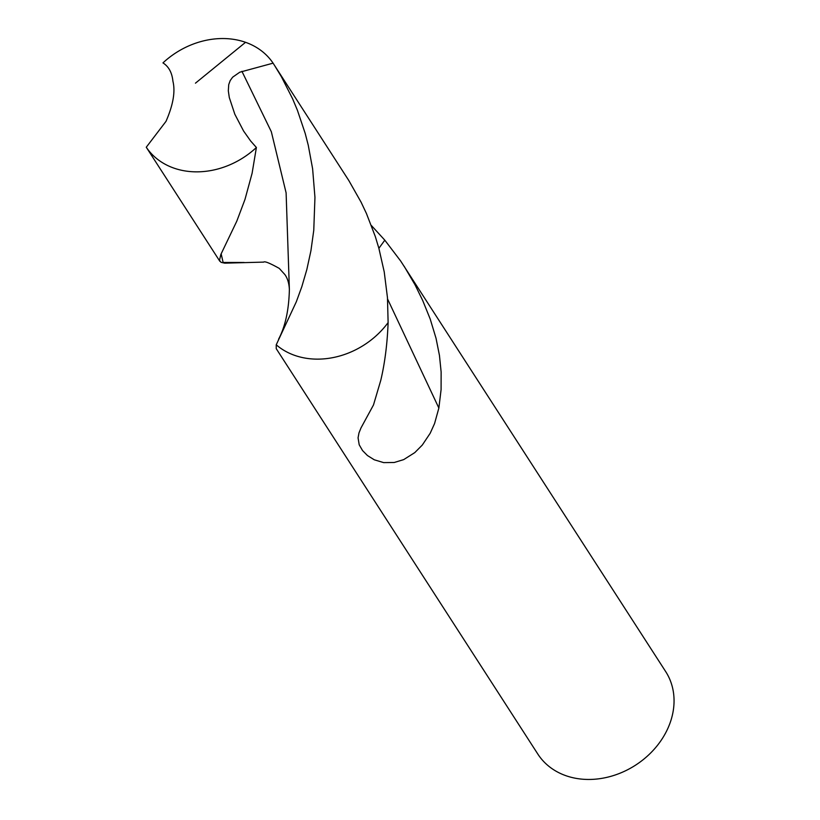 <?xml version="1.0" encoding="UTF-8"?>
<svg xmlns="http://www.w3.org/2000/svg" width="820" height="820" viewBox="0 0 820 820"><rect width="100%" height="100%" fill="white"/><g stroke="black" fill="none" stroke-linecap="round" stroke-linejoin="round"><path stroke-width="1.23" d="M387.563 298.982L438.864 408.042L434.569 423.561L430.182 433.267L422.3 445.045L414.797 452.599L403.686 459.62L394.184 462.5L383.647 462.613L374.258 459.784L367.442 455.53L362.542 450.569L359.201 444.778L358.063 437.818L358.986 432.898L360.995 427.927L373.489 404.957L380.777 380.326C384.857 363.055 387.306 343.805 388.116 322.578A76.075 62.32 -32.8 0 1 276.237 344.8L276.248 348.684L537.817 754.051A76.075 62.32 -32.8 0 0 635.531 765.173A76.075 62.32 -32.8 0 0 665.666 671.559L400.703 261.067L384.816 240.178L378.881 248.306L384.816 240.178L371.378 225.51M438.864 408.042L441.088 389.633L441.129 371.962L439.458 355.47L436.035 338.291L430.182 318.97L422.669 300.417L415.012 284.776L404.137 266.244M274.228 64.924L281.352 76.639L292.607 98.8L297.393 110.218L305.224 133.486L308.258 145.242L312.615 168.776L314.952 197.384L313.763 230.328L310.923 250.766L306.813 269.626L301.821 286.692L296.327 301.76L276.237 344.8A76.075 62.32 -32.8 0 0 388.116 322.578L387.47 297.701L384.221 271.851L378.86 248.245L375.304 236.519L366.417 213.456L361.107 202.212L348.808 180.513L273.08 63.16A76.075 62.32 -32.8 0 0 245.549 42.312A76.075 62.32 -32.8 0 0 162.965 62.894C168.715 66.543 172.036 72.642 172.917 81.211C175.48 91.543 173.174 104.929 165.999 121.36L146.267 147.231A76.075 62.32 -32.8 0 0 256.393 147.498L250.623 140.968L243.591 131.026L234.817 114.216L229.292 97.539L228.319 90.835L228.729 84.614L230.195 80.585L232.624 77.203L239.768 72.211L273.08 63.16M241.92 71.299L271.328 131.723L286.108 192.864L289.378 289.368C289.029 283.228 287.543 278.318 284.919 274.628L279.271 268.396C269.79 263.107 264.593 261.016 263.691 262.113L224.721 263.159L221.021 262.328L219.504 260.329L220.836 254.497L236.796 221.164L244.975 199.445L252.099 173.286L256.393 147.498M219.883 261.334L146.267 147.231M245.549 42.312L195.457 83.168M221.144 253.78L223.122 262.462L244.155 262.482M278.585 339.193C285.319 326.421 288.917 309.816 289.378 289.368"/></g></svg>
